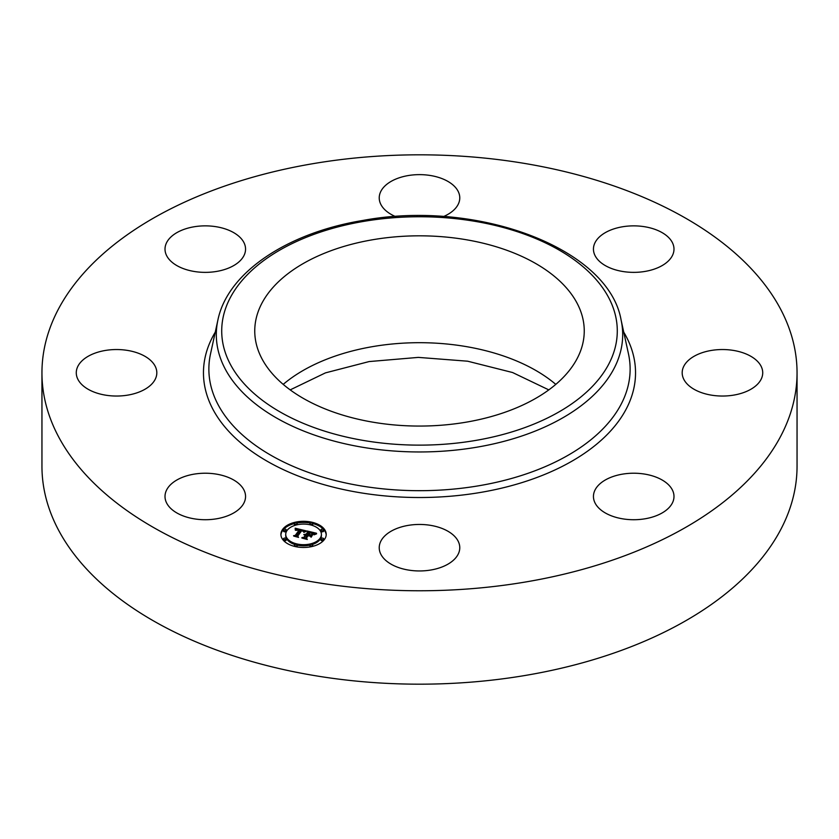 <?xml version="1.0" encoding="UTF-8"?>
<svg xmlns="http://www.w3.org/2000/svg" width="839" height="839" viewBox="0 0 839 839"><rect width="100%" height="100%" fill="white"/><g stroke="black" fill="none" stroke-linecap="round" stroke-linejoin="round"><path stroke-width="1.26" d="M243.918 489.924A40.272 23.251 180 0 1 245.554 496.468A40.272 23.251 180 0 1 211.008 519.488A40.272 23.251 180 0 1 166.636 503.022A40.272 23.251 180 0 1 165.01 496.468A40.272 23.251 180 0 1 199.556 473.458A40.272 23.251 180 0 1 243.918 489.924M797.05 372.789L797.05 466.211A377.55 217.972 180 0 1 525.791 675.364A377.55 217.972 180 0 1 41.95 466.211L41.95 372.789A377.55 217.972 180 0 1 313.209 163.636A377.55 217.972 180 0 1 797.05 372.789A377.55 217.972 180 0 1 525.791 581.951A377.55 217.972 180 0 1 41.95 372.789M373.114 239.671A164.748 95.122 180 0 1 584.248 330.944A164.748 95.122 180 0 1 465.886 422.216A164.748 95.122 180 0 1 254.752 330.944A164.748 95.122 180 0 1 373.114 239.671M687.11 361.64A40.272 23.251 180 0 1 732.416 350.262A40.272 23.251 180 0 1 762.724 372.789A40.272 23.251 180 0 1 757.795 383.937A40.272 23.251 180 0 1 712.489 395.316A40.272 23.251 180 0 1 682.18 372.789A40.272 23.251 180 0 1 687.11 361.64M216.619 271.427A40.272 23.251 180 0 1 165.01 249.11A40.272 23.251 180 0 1 193.945 226.803A40.272 23.251 180 0 1 245.554 249.11A40.272 23.251 180 0 1 216.619 271.427M622.381 474.161A40.272 23.251 180 0 1 673.99 496.468A40.272 23.251 180 0 1 645.055 518.785A40.272 23.251 180 0 1 593.446 496.468A40.272 23.251 180 0 1 622.381 474.161M395.547 216.577A40.272 23.251 180 0 1 379.228 197.878A40.272 23.251 180 0 1 438.807 177.48A40.272 23.251 180 0 1 459.772 197.878A40.272 23.251 180 0 1 443.453 216.577M438.807 527.301A40.272 23.251 180 0 1 459.772 547.699A40.272 23.251 180 0 1 400.193 568.108A40.272 23.251 180 0 1 379.228 547.699A40.272 23.251 180 0 1 438.807 527.301M595.082 255.654A40.272 23.251 180 0 1 593.446 249.11A40.272 23.251 180 0 1 627.991 226.1A40.272 23.251 180 0 1 672.364 242.565A40.272 23.251 180 0 1 673.99 249.11A40.272 23.251 180 0 1 639.444 272.13A40.272 23.251 180 0 1 595.082 255.654M151.89 383.937A40.272 23.251 180 0 1 106.584 395.316A40.272 23.251 180 0 1 76.276 372.789A40.272 23.251 180 0 1 81.205 361.64A40.272 23.251 180 0 1 126.511 350.262A40.272 23.251 180 0 1 156.82 372.789A40.272 23.251 180 0 1 151.89 383.937M324.494 539.393A22.653 13.078 180 0 1 299.145 547.217A22.653 13.078 180 0 1 280.908 534.391A22.653 13.078 180 0 1 282.638 529.388A22.653 13.078 180 0 1 307.986 521.564A22.653 13.078 180 0 1 326.214 534.391A22.653 13.078 180 0 1 324.494 539.393M320.058 538.334A17.85 10.309 180 0 1 300.079 544.49A17.85 10.309 180 0 1 285.721 534.391A17.85 10.309 180 0 1 287.074 530.447A17.85 10.309 180 0 1 307.043 524.281A17.85 10.309 180 0 1 321.41 534.391A17.85 10.309 180 0 1 320.058 538.334M306.046 530.835L303.687 532.062L303.298 530.793L301.285 530.164L297.069 535.859L297.74 536.698L293.556 535.702L295.276 535.387L299.051 530.133L295.768 530.332L299.334 529.734L296.88 529.315L295.318 530.164L295.171 528.203L306.046 530.835M306.308 531.318L303.865 532.366L306.308 531.318M303.361 531.402L301.61 530.741L297.793 536.058L298.537 537.39L293.755 536.079L298.128 537.128L297.488 536.027L301.432 530.531L303.372 531.223M316.502 533.247L313.859 534.474L313.241 533.184L309.759 532.146L307.986 534.621L310.105 532.566L313.524 534.024L310.231 532.765L308.773 534.81L312.255 534.59L310.661 536.803L309.759 535.565L307.661 535.062L305.753 537.726L306.434 538.69L301.946 537.61L303.928 537.285L305.553 535.02L304.001 534.873L305.836 534.621L303.802 534.495L306.151 534.181L307.756 531.957L307.001 530.972L316.502 533.247M316.586 533.845L314.017 534.842L316.586 533.845M311.154 537.222L312.611 534.8L311.154 537.222M308.133 535.691L306.508 537.956L307.294 539.487L301.872 538.03L306.885 539.225L306.235 537.967L308.007 535.492L310.011 536.142L308.133 535.691M312.58 523.893A1.374 0.797 180 0 1 311.049 524.365A1.374 0.797 180 0 1 309.937 523.588A1.374 0.797 180 0 1 310.042 523.284A1.374 0.797 180 0 1 311.584 522.812A1.374 0.797 180 0 1 312.685 523.588A1.374 0.797 180 0 1 312.58 523.893M323.539 539.162A1.374 0.797 180 0 1 322.008 539.634A1.374 0.797 180 0 1 320.897 538.858A1.374 0.797 180 0 1 321.001 538.554A1.374 0.797 180 0 1 322.543 538.082A1.374 0.797 180 0 1 323.644 538.858A1.374 0.797 180 0 1 323.539 539.162M323.539 530.217A1.374 0.797 180 0 1 322.008 530.688A1.374 0.797 180 0 1 320.897 529.912A1.374 0.797 180 0 1 321.001 529.608A1.374 0.797 180 0 1 322.543 529.136A1.374 0.797 180 0 1 323.644 529.912A1.374 0.797 180 0 1 323.539 530.217M297.079 545.497A1.374 0.797 180 0 1 295.548 545.969A1.374 0.797 180 0 1 294.437 545.193A1.374 0.797 180 0 1 294.541 544.889A1.374 0.797 180 0 1 296.083 544.417A1.374 0.797 180 0 1 297.184 545.193A1.374 0.797 180 0 1 297.079 545.497M312.58 545.497A1.374 0.797 180 0 1 311.049 545.969A1.374 0.797 180 0 1 309.937 545.193A1.374 0.797 180 0 1 310.042 544.889A1.374 0.797 180 0 1 311.584 544.417A1.374 0.797 180 0 1 312.685 545.193A1.374 0.797 180 0 1 312.58 545.497M283.582 529.608A1.374 0.797 180 0 1 285.124 529.136A1.374 0.797 180 0 1 286.225 529.912A1.374 0.797 180 0 1 286.12 530.217A1.374 0.797 180 0 1 284.589 530.688A1.374 0.797 180 0 1 283.477 529.912A1.374 0.797 180 0 1 283.582 529.608M294.541 523.284A1.374 0.797 180 0 1 296.083 522.812A1.374 0.797 180 0 1 297.184 523.588A1.374 0.797 180 0 1 297.079 523.893A1.374 0.797 180 0 1 295.548 524.365A1.374 0.797 180 0 1 294.437 523.588A1.374 0.797 180 0 1 294.541 523.284M283.582 538.554A1.374 0.797 180 0 1 285.124 538.082A1.374 0.797 180 0 1 286.225 538.858A1.374 0.797 180 0 1 286.12 539.162A1.374 0.797 180 0 1 284.589 539.634A1.374 0.797 180 0 1 283.477 538.858A1.374 0.797 180 0 1 283.582 538.554M305.836 535.251L307.756 533.069L307.756 531.957M305.553 535.974L305.836 534.621M304.117 538.135L305.553 535.02M310.252 536.236L311.269 535.974M307.756 532.272L309.381 532.671M313.66 533.688L314.761 533.95M306.151 534.181L306.151 535.303M305.868 534.139L305.868 535.261M305.658 534.873L305.658 535.995M303.928 537.285L303.928 538.093M305.753 537.726L305.753 538.523M310.147 535.135L310.147 536.1M308.542 534.747L308.542 535.272M295.265 529.346L296.073 529.535M299.334 530.3L300.918 530.668M303.645 531.307L304.557 531.517M299.051 531.087L299.334 529.734M295.527 536.163L299.051 531.255L299.051 529.965M295.276 535.387L295.276 536.111M297.069 535.859L297.069 536.541M306.508 537.956L306.508 538.491M326.193 534.946A22.653 13.078 0 0 0 312.685 523.536M310.336 523.033A22.653 13.078 0 0 0 296.786 523.033M294.447 523.536A22.653 13.078 0 0 0 282.638 530.5A22.653 13.078 0 0 0 280.929 534.946M285.721 534.391L285.721 535.513A17.85 10.309 0 0 0 295.003 544.553M297.184 545.13A17.85 10.309 0 0 0 309.948 545.13M312.129 544.553A17.85 10.309 0 0 0 320.058 539.456A17.85 10.309 0 0 0 321.41 535.513L321.41 534.391M312.129 525.35A1.374 0.797 0 0 0 312.58 525.015A1.374 0.797 0 0 0 312.685 524.711A1.374 0.797 0 0 0 312.58 524.406M321.001 539.676A1.374 0.797 0 0 0 320.897 539.98A1.374 0.797 0 0 0 322.008 540.756A1.374 0.797 0 0 0 323.539 540.285A1.374 0.797 0 0 0 323.644 539.98A1.374 0.797 0 0 0 323.539 539.676M321.001 530.73A1.374 0.797 0 0 0 320.897 531.035A1.374 0.797 0 0 0 322.008 531.811A1.374 0.797 0 0 0 323.539 531.339A1.374 0.797 0 0 0 323.644 531.035A1.374 0.797 0 0 0 323.539 530.73M296.786 546.871A1.374 0.797 0 0 0 297.079 546.609A1.374 0.797 0 0 0 297.184 546.315A1.374 0.797 0 0 0 297.079 546.011M310.042 546.011A1.374 0.797 0 0 0 309.937 546.315A1.374 0.797 0 0 0 310.336 546.871M283.582 530.73A1.374 0.797 0 0 0 283.477 531.035A1.374 0.797 0 0 0 284.589 531.811A1.374 0.797 0 0 0 286.12 531.339A1.374 0.797 0 0 0 286.225 531.035A1.374 0.797 0 0 0 286.12 530.73M294.541 524.406A1.374 0.797 0 0 0 294.437 524.711A1.374 0.797 0 0 0 295.003 525.35M283.582 539.676A1.374 0.797 0 0 0 283.477 539.98A1.374 0.797 0 0 0 284.589 540.756A1.374 0.797 0 0 0 286.12 540.285A1.374 0.797 0 0 0 286.225 539.98A1.374 0.797 0 0 0 286.12 539.676M621.101 320.026L628.484 353.922A210.631 121.603 180 0 1 478.796 485.771A210.631 121.603 180 0 1 210.516 353.922L217.899 320.026C227.537 272.581 287.242 232.791 362.899 220.447C476.783 199.168 608.579 247.945 621.101 320.026A203.195 117.313 180 0 1 476.709 447.218A203.195 117.313 180 0 1 217.899 320.026M623.744 332.15A216.032 124.728 180 0 1 480.328 492.472A216.032 124.728 180 0 1 263.226 458.912A216.032 124.728 180 0 1 215.256 332.15M475.189 440.517A197.784 114.188 180 0 1 229.718 363.088A197.784 114.188 180 0 1 363.811 221.37A197.784 114.188 180 0 1 609.282 298.789A197.784 114.188 180 0 1 475.189 440.517M283.204 384.377A164.748 95.122 180 0 1 373.114 346.538A164.748 95.122 180 0 1 555.796 384.377M548.811 389.883L512.577 372.526L467.638 361.2L418.336 357.393L369.129 361.567L325.459 372.873L290.189 389.883M309.937 524.711L309.937 523.588M312.685 524.711L312.685 523.588M320.897 539.98L320.897 538.858M323.644 539.98L323.644 538.858M320.897 531.035L320.897 529.912M323.644 531.035L323.644 529.912M294.437 546.315L294.437 545.193M297.184 546.315L297.184 545.193M309.937 546.315L309.937 545.193M312.685 546.315L312.685 545.193M286.225 531.035L286.225 529.912M283.477 531.035L283.477 529.912M297.184 524.711L297.184 523.588M294.437 524.711L294.437 523.588M286.225 539.98L286.225 538.858M283.477 539.98L283.477 538.858"/></g></svg>
